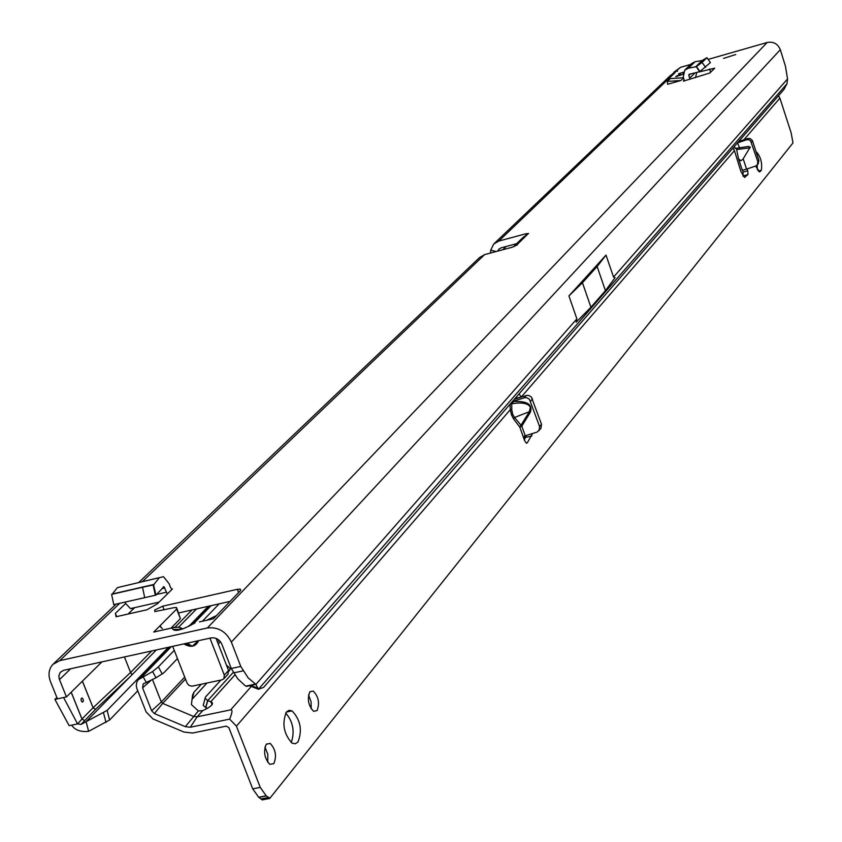 <?xml version="1.0" encoding="UTF-8"?>
<svg xmlns="http://www.w3.org/2000/svg" width="842" height="842" viewBox="0 0 842 842"><rect width="100%" height="100%" fill="white"/><g stroke="black" fill="none" stroke-linecap="round" stroke-linejoin="round"><path stroke-width="1.26" d="M682.904 74.338L675.768 76.622L680.473 73.928L680.662 75.148M83.126 699.144L81.916 697.955L81.116 698.765L81.127 700.555L82.221 702.133L83.295 701.375L83.126 699.144M735.697 54.541L723.531 58.414L735.697 54.541M680.473 73.928L678.641 73.749L683.378 72.254M184.166 643.825L192.639 645.982L198.186 640.751M175.462 627.111L153.76 632.047L176.652 609.061L176.504 607.471L173.789 607.692L154.812 611.597L154.696 609.997L162.706 606.198L237.36 589.316L240.244 589.095L240.423 590.642L213.468 618.765L202.196 621.28L213.468 618.765M137.741 690.819L109.607 720.015L107.113 710.395L168.474 647.277M189.934 625.206L208.332 606.282M109.607 720.015L88.631 731.34L86.094 721.657L131.331 675.463L131.91 674.347L130.573 672.453L93.083 707.743L95.567 709.301L130.489 676.347L156.359 649.94M107.113 710.395L81.043 724.425L95.567 709.301L93.03 707.796L82 718.994L71.223 692.187M249.558 685.735L258.42 689.293L263.662 687.356L783.923 89.505L786.986 83.768L787.533 78.948L785.481 66.35L780.323 49.667C777.766 43.763 773.377 41.363 767.167 42.479L207.332 627.985L59.729 660.644L52.814 664.454C48.762 669.095 47.973 674.8 50.457 681.567L57.424 698.849L63.592 697.523L77.569 723.899L71.686 725.162C74.875 730.077 80.516 732.14 88.631 731.34M689.124 74.296L699.597 71.738L696.302 66.676L688.388 68.213L684.735 70.149L683.262 77.096L684.125 79.695L683.388 81.148L709.89 72.98L714.679 68.17L699.197 71.97M517.472 244.78L512.041 247.274L484.613 254.61L479.466 257.62L138.919 582.348M767.167 42.479L708.154 59.403M690.672 64.424L680.62 67.307L674.01 72.107M494.338 243.443L670.253 75.685L677.221 70.56L677.463 71.317M496.191 251.516L490.707 250.158L493.707 244.033L498.79 241.065L525.85 233.792L528.618 233.487L523.008 237.455M680.904 80.495L667.306 81.411L667.653 84.274L680.904 80.495L683.536 77.938M116.659 616.618L115.375 613.376L116.091 616.744L147.045 609.745L157.328 603.861L172.357 589.053L170.789 588.021L169.116 583.727L163.495 576.686L117.354 587.642L159.412 577.623M115.375 613.376L125.669 603.493L130.436 608.598L134.467 607.819L128.058 614.039M178.641 612.944L230.129 601.388M170.947 628.227L180.388 618.638L176.978 608.682M497.738 251.105L498.885 249.158L501.158 247.822L516.651 243.675M231.266 668.474L237.854 678.894L244.959 685.556L246.422 686.398L255.894 684.399L248.211 677.926L240.77 666.443L231.266 668.474L221.846 644.162C219.52 639.457 215.962 637.373 211.174 637.899L63.613 670.306L60.15 672.432L58.845 676.031L59.256 679.01L66.444 696.902L63.592 697.523M71.686 725.162L69.16 725.667L54.898 699.397L57.424 698.849M198.649 640.646C195.702 646.814 190.787 647.898 183.903 643.888M209.963 638.162L224.309 675.126L223.867 678.747L222.077 679.81L191.86 686.219L188.819 685.314L187.061 683.072L172.684 646.351M164.874 629.574L168.947 628.669M206.185 620.386L199.438 621.891M216.089 638.383L228.529 670.474L227.919 674.284M582.453 282.712L568.929 295.931L606.008 255.105L597.136 266.525L582.453 282.712L590.926 307.246L576.128 322.202L576.875 318.855L255.894 684.399L258.42 689.293L786.986 83.768M590.926 307.246L605.43 290.648L615.07 277.734L613.544 277.092L606.008 255.105M240.77 666.443L231.361 642.088C226.13 631.479 218.12 626.774 207.332 627.985M568.929 295.931L576.875 318.855M162.359 628.574L160.496 626.858L160.401 625.385L160.759 627.258M182.725 628.932L178.357 627.195L172.768 627.7L172 627.995L173.084 629.521L181.619 629.311M173.084 629.521C175.589 631.321 181.051 630.111 189.471 625.88L182.967 628.837M189.471 625.88L194.997 622.88L188.734 625.859M526.966 234.939L517.335 244.369L513.62 246.79M597.136 266.525L605.43 290.648M680.62 67.307L672.453 73.928M490.707 250.158L490.423 253.063M71.181 692.229L81.958 719.047L77.569 723.899L81.043 724.425M101.903 661.896L66.444 696.902M124.437 656.949L130.573 672.453M679.747 74.633L680.01 75.422M81.958 719.047L84.568 720.52L81.958 719.047M56.867 697.471L54.898 699.397M695.492 77.696L696.65 72.833M709.543 69.023L710.606 72.254M694.713 73.159L689.682 78.106L689.966 79.274M685.104 69.791L691.45 63.666L695.082 61.74L688.388 68.213M695.503 66.981L702.133 60.519L695.082 61.74M702.133 60.519L706.933 57.688L710.406 62.571L699.955 71.486L696.45 66.571L702.081 62.424L705.585 67.339M689.682 78.106L688.819 75.506L690.472 73.896M689.061 74.359L688.819 75.506M696.302 66.676L702.965 60.203M702.081 62.424L706.933 57.688M683.472 77.727L670.221 78.622L667.306 81.411M167.347 593.989L163.937 586.716L155.98 595.105L153.56 584.874L159.085 578.012M125.058 602.167L125.669 603.493M117.354 587.642L112.133 594.241M113.765 604.64L111.607 594.368L142.519 587.263L153.149 584.969L155.328 595.262L113.765 604.64L155.98 595.105M142.519 587.263L144.698 597.588M297.952 742.034L295.247 743.781L292.1 743.149C283.68 733.919 281.786 723.531 286.417 711.985L289.038 710.322L292.079 710.89C300.541 719.921 302.499 730.298 297.952 742.034M273.829 763.62L269.819 764.326C264.409 758.305 263.23 751.569 266.293 744.139L270.219 743.433C275.66 749.38 276.86 756.105 273.829 763.62M317.055 710.606L313.624 711.311C308.298 705.607 307.046 699.092 309.877 691.766L313.245 691.072C318.581 696.702 319.855 703.207 317.055 710.606M513.557 418.895L511.462 414.832L510.284 409.696L511.789 409.822L512.641 414.148L514.504 417.485L521.798 426.168L519.809 427.105L513.557 418.895L514.504 417.485L529.355 411.706L530.386 407.244C528.218 403.413 522.429 402.202 513.041 403.592L513.052 401.571C527.039 400.792 532.818 404.328 530.407 412.17L521.798 426.168L525.208 435.767L524.356 436.188L524.608 440.64L526.461 443.218L527.239 442.881L526.218 443.124M735.119 148.455L748.485 146.434L750.222 147.129L742.876 159.306L740.728 160.78L738.466 158.622L736.413 148.476M756.084 151.539L756.084 151.539C760.621 156.423 762.378 162.664 761.378 170.242L759.589 171.894L755.6 166.063M177.473 658.57L163.822 672.842L155.991 677.789L143.203 683.957L142.572 687.84L151.634 710.753L154.402 713.574L185.324 726.667L190.281 727.246L229.634 719.121L236.434 726.141L260.252 787.407L266.188 795.785L269.724 798.448L792.985 142.919L791.154 132.878L779.903 98.135L778.471 95.778M515.136 398.382L521.187 397.108L734.456 150.655L740.96 171.663L744.475 177.409L747.991 174.578L747.759 170.8L747.096 168.937L747.759 170.8L743.118 172.042L742.97 176.146M532.628 433.483L527.239 442.881M540.743 428.62L536.954 432.146L525.208 435.767M539.038 430.704L539.596 426.557L529.429 399.276L526.966 397.792L524.745 397.677L512.41 401.518M236.434 726.141L510.284 409.696L510.01 404.276M229.634 719.121C232.339 712.616 232.687 709.522 230.676 709.859L251.937 685.704M757.179 165.032L757.368 169.821M285.701 712.995C293.09 721.72 294.942 731.593 291.258 742.591M264.935 747.001L267.83 754.337L267.714 762.273M308.509 694.997L311.087 701.691L311.193 708.89M526.597 435.335L524.303 439.703M162.222 673.979L158.359 666.853L152.591 671.548L138.225 679.726L136.846 681.978L136.267 685.399L136.772 688.303L146.108 711.922L153.002 718.942L183.893 732.035L192.565 733.045L226.245 726.13L228.887 727.688L252.726 788.87L258.673 797.237L262.209 799.9L269.724 798.448M540.943 428.378L541.501 424.242L531.365 397.014L528.902 395.529L526.682 395.414L514.367 399.255M743.191 158.843L746.57 169.116L755.684 166.042L757.305 164.874L757.821 161.653L750.58 140.782L748.717 139.698L746.601 139.772L747.696 138.498L738.56 141.624M747.696 138.498L750.222 138.562L752.401 140.593L758.895 160.348L758.221 163.758M737.466 142.898L739.623 147.981M746.57 169.116L742.444 170.231L743.118 172.042M746.601 139.772L737.908 142.751M152.528 679.694L161.327 702.007L162.695 703.407L193.46 716.395L197.154 716.826L230.676 709.859M211.952 704.859L211.258 701.839C214.31 703.638 211.468 706.575 202.712 710.659L198.365 710.964L191.429 704.607L192.544 695.082L193.944 692.24L201.312 684.23M226.445 665.085L230.319 668.59L228.771 671.379M220.888 680.062L205.448 697.081L205.122 698.26L207.721 700.607L205.816 707.68L207.448 708.364M219.173 603.84L202.964 620.638M174.262 650.371L158.359 666.853M203.543 704.154L203.227 705.322L205.816 707.68M193.944 692.24L192.071 699.302L206.974 683.02M233.402 672.19L207.721 700.607L210.742 701.744L234.981 674.831M519.082 393.845L521.187 397.098M734.456 150.655L732.929 148.097M510.378 403.855L511.715 404.107L511.789 409.822M524.608 440.64L519.809 427.105L529.355 411.706L530.407 412.17M510.599 403.592L513.041 403.592L511.831 403.771L511.915 402.076M676.779 75.927L676.968 76.506M682.704 72.307L683.051 73.349M180.167 627.648L182.882 628.869M162.706 606.198L164.137 609.871M178.588 627.237L196.533 608.924M130.584 672.474L151.728 650.95M175.115 627.153L192.018 609.945M683.388 81.148L684.136 80.411M59.729 660.644L119.617 603.409M142.519 581.517L484.613 254.61M498.79 241.065L675.042 72.644M171.747 589.2L172.357 589.053M243.296 670.821L233.781 672.853M787.533 78.948L613.544 277.092M780.323 49.667L231.361 642.088M525.85 233.792L526.334 235.202M176.652 609.061L180.388 618.638M237.36 589.316L238.602 592.547M228.529 670.474L224.309 675.126M59.477 679.599L70.665 668.748M132.436 608.871L133.404 607.924M502.874 249.727L506.252 246.464M106.018 722.489L103.513 712.848M82.369 681.178L93.083 707.743L82.421 681.125M166.548 592.189L157.517 594.241M161.98 588.547L164.864 587.884M112.375 593.999L154.254 584.369M511.462 414.832L512.641 414.148M750.096 147.803L736.739 149.56M743.833 139.825L779.903 98.135M512.252 401.687L513.052 401.571M154.402 713.574L162.695 703.407L185.493 679.041M218.267 644.004L220.436 641.688M198.365 710.964L185.324 726.667M190.281 727.246L197.154 716.826L202.712 710.659M219.173 640.309L217.52 642.067M184.714 677.063L161.327 702.007L151.634 710.753M155.991 677.789L152.591 671.548M146.297 682.504L143.245 676.894M207.595 700.555L205.69 707.627M141.172 677.694L171.294 646.656M194.407 622.838L211.068 605.661M531.828 435.935L525.861 437.366M744.949 177.241L744.381 177.399M747.991 174.578L743.349 175.82M268.956 797.395L261.452 798.847M266.409 795.911L258.883 797.374M260.252 787.407L252.726 788.87M142.572 687.84L150.834 680.536M526.155 395.551L524.208 397.813M751.474 142.266L752.559 140.993M757.821 161.653L758.895 160.348M541.501 424.242L539.596 426.557M532.576 398.961L530.649 401.234M761.378 170.242L758.295 171.073M760.326 171.536L759.274 171.821M184.114 643.835L191.881 646.109L187.229 643.162M258.126 688.146L250.506 685.535M255.347 684.104L245.875 686.104M240.244 589.095L240.707 590.305M228.098 674.084L223.867 678.747M206.679 620.28L216.573 615.534M514.62 245.654L523.029 237.433M53.646 663.664L115.954 604.251M159.127 602.093L130.436 608.598M163.937 586.716L163.243 586.874M734.434 146.371L735.14 148.539M738.466 158.622L742.339 170.4M205.122 698.26L203.227 705.322M230.319 668.59L229.898 670.137M211.258 701.839L212.268 704.417M210.637 701.712L210.974 702.354M209.89 605.924L192.555 623.775M170.073 646.919L138.677 679.252M268.987 797.406L261.473 798.858M266.188 795.785L258.673 797.237M143.95 683.42L143.203 683.957M742.444 170.231L743.065 169.968M757.305 164.874L758.379 163.569M748.485 146.434L747.685 146.54M313.245 691.072L309.877 691.766M270.219 743.433L266.209 744.244M292.079 710.89L286.343 712.069"/></g></svg>
